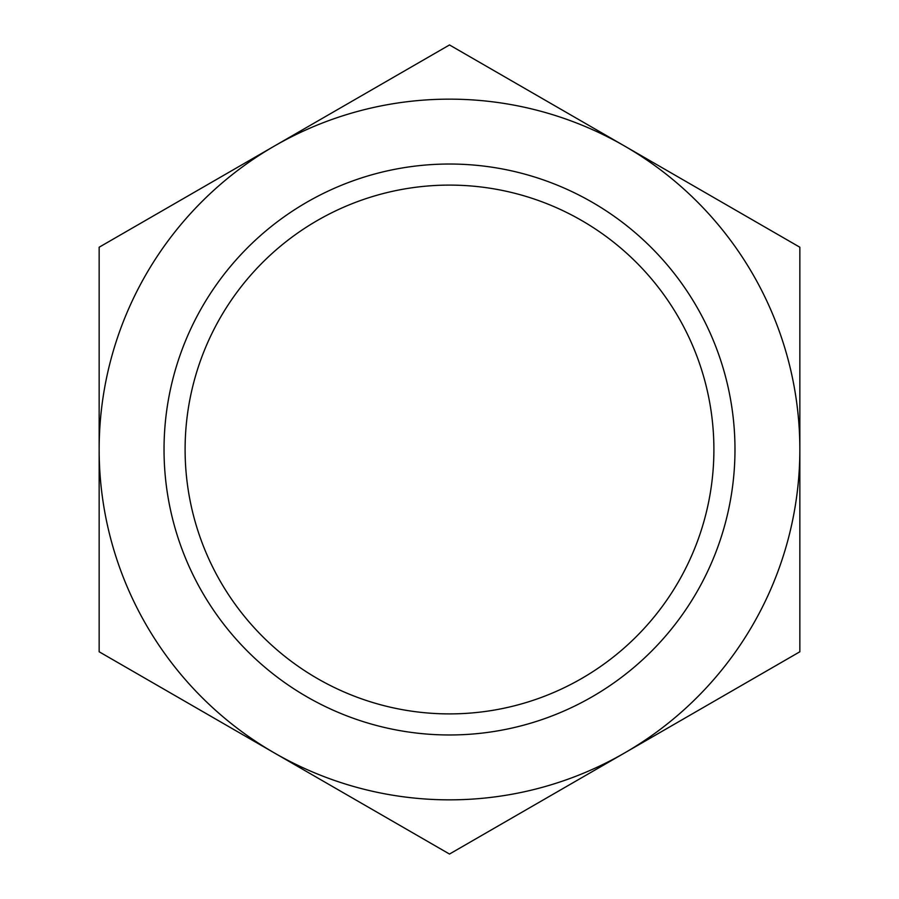 <?xml version="1.0" encoding="UTF-8"?>
<svg xmlns="http://www.w3.org/2000/svg" width="899" height="899" viewBox="0 0 899 899"><rect width="100%" height="100%" fill="white"/><g stroke="black" fill="none" stroke-linecap="round" stroke-linejoin="round"><path stroke-width="1.35" d="M799.852 247.225L799.852 651.775L624.67 752.913A350.352 350.352 0 0 0 624.67 146.088L449.5 44.95L274.33 146.088A350.352 350.352 0 0 0 274.33 752.913A350.352 350.352 0 0 0 624.67 752.913L449.5 854.05L99.148 651.775L99.148 247.225L274.33 146.088A350.352 350.352 0 0 1 624.67 146.088L799.852 247.225M164.034 449.5A285.466 285.466 0 0 0 592.239 696.725A285.466 285.466 0 0 0 592.239 202.275A285.466 285.466 0 0 0 164.034 449.5M185.104 449.5A264.396 264.396 0 0 0 581.698 678.475A264.396 264.396 0 0 0 581.698 220.525A264.396 264.396 0 0 0 185.104 449.5"/></g></svg>
